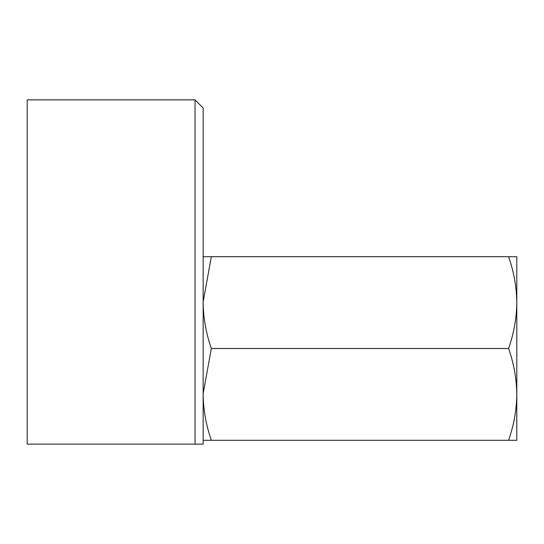 <?xml version="1.0" encoding="UTF-8"?>
<svg xmlns="http://www.w3.org/2000/svg" width="544" height="544" viewBox="0 0 544 544"><rect width="100%" height="100%" fill="white"/><g stroke="black" fill="none" stroke-linecap="round" stroke-linejoin="round"><path stroke-width="0.82" d="M27.2 99.872L195.038 99.872L203.15 107.991L203.15 444.122L27.2 444.122L27.2 99.878M203.15 444.122L195.038 444.122L195.038 99.878M508.599 256.7L516.8 256.7L516.8 440.3L508.599 440.3C513.856 425.313 516.582 410.013 516.8 394.4C516.582 378.753 513.849 363.453 508.599 348.5C513.856 333.513 516.582 318.213 516.8 302.6C516.582 286.953 513.849 271.653 508.599 256.7L211.351 256.7L203.15 301.811M203.15 302.6C203.368 318.247 206.101 333.547 211.351 348.5L203.15 393.611M508.599 348.5L211.351 348.5M203.15 394.4C203.368 410.047 206.101 425.347 211.351 440.3L508.599 440.3M203.15 440.3L211.351 440.3M203.15 256.7L211.351 256.7"/></g></svg>
